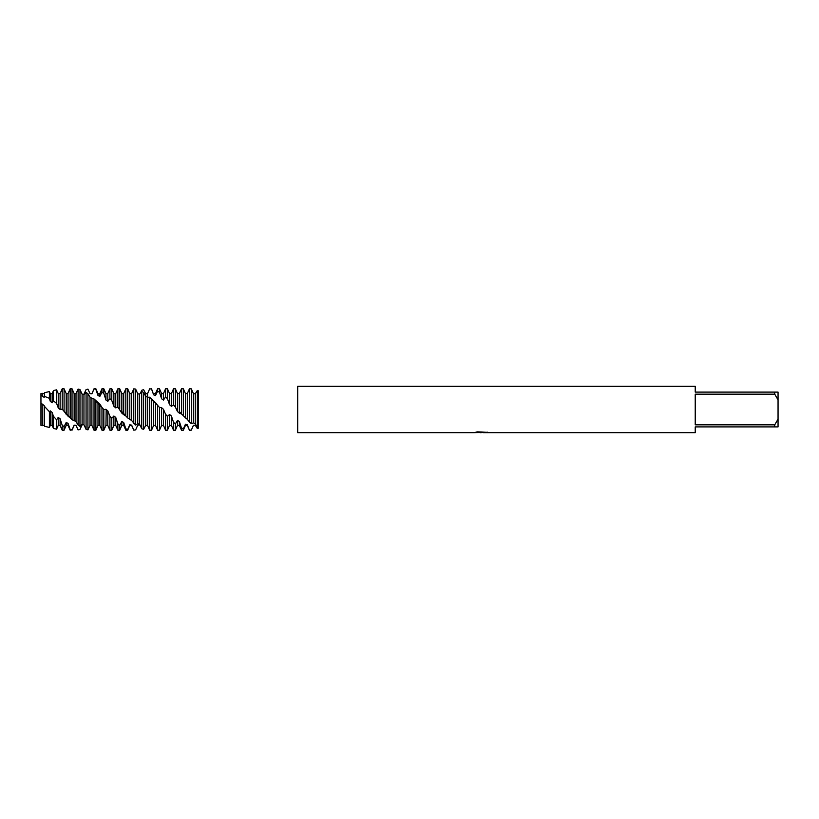 <?xml version="1.0" encoding="UTF-8"?>
<svg xmlns="http://www.w3.org/2000/svg" width="819" height="819" viewBox="0 0 819 819"><rect width="100%" height="100%" fill="white"/><g stroke="black" fill="none" stroke-linecap="round" stroke-linejoin="round"><path stroke-width="1.23" d="M482.401 432.524L478.869 432.524M481.224 432.688L480.231 432.688M774.733 424.836L695.229 424.836L695.229 394.164L774.733 394.164L778.05 399.877L778.05 419.123L774.733 424.836L774.733 426.894L695.229 426.894L695.229 432.688L483.435 432.688L487.346 432.176M774.733 394.164L774.733 392.106L695.229 392.106L695.229 386.312L297.696 386.312L297.696 432.688L474.119 432.688L482.053 432.33L475.389 432.33L477.559 431.848L488.175 432.391M489.045 432.483C482.094 432.524 482.094 432.575 489.045 432.637M478.357 432.524L483.435 432.524M476.044 432.166L482.053 432.33M778.05 399.877L778.05 392.106L774.733 392.106M774.733 426.894L778.05 426.894L778.05 419.123M42.209 395.884L40.95 395.72L40.95 402.968L40.95 393.601L42.209 393.294L42.342 396.355L44.206 397.338L44.584 396.406L49.396 398.31L49.396 391.554L44.584 392.721L44.584 396.406M42.209 425.706L40.95 425.399L40.95 402.968L42.209 404.136L42.342 425.399L42.209 404.136M42.342 425.399L44.206 425.399L44.206 405.62L42.342 404.084M44.584 409.5L44.584 426.279L49.396 427.446L49.396 411.722L44.584 406.5L44.584 409.5M191.288 423.638L191.288 388.841L189.424 388.81L189.424 422.051L191.288 423.638L193.407 422.891L195.26 423.689L197.379 427.784L198.311 428.204L197.379 428.562L195.26 425.204L193.407 425.378L191.288 430.159L189.424 430.2L187.316 424.785L185.452 424.262L183.343 428.839L181.48 427.989L181.48 430.2L183.343 430.2L183.343 428.839M193.407 422.891L193.407 393.622L191.288 388.841M195.26 423.689L195.26 393.796L193.407 393.622M190.028 430.2L189.424 430.2L190.028 430.2M140.653 392.721L141.718 390.315L143.581 389.619L145.7 393.611L147.563 393.632L149.672 388.82L151.535 389.035L153.644 394.84L155.508 395.546L155.508 393.601L157.627 388.8L157.627 391.175L159.49 392.25L161.599 398.792L163.462 400.051L163.462 393.601L165.571 388.8L165.571 396.939L167.434 398.679L169.553 404.74L171.417 406.296L171.417 393.601L173.526 388.8L173.526 405.016L175.389 407.094L177.498 411.578L179.361 413.165L179.361 393.601L181.48 388.8L181.48 413.953L187.316 419.338L187.316 393.601L189.424 388.8L190.028 388.8M198.311 428.204L198.311 390.796L197.379 390.438L197.379 427.784M185.452 424.262L185.452 425.399L187.316 425.399L187.316 424.785M187.316 419.338L189.424 422.051M185.452 418.018L185.452 393.601L183.343 388.8L181.48 388.8M183.343 415.98L183.343 388.8M181.48 427.989L179.361 421.519L177.498 420.393L175.389 423.914L173.526 422.338L173.526 430.2L175.389 430.2L175.389 423.914M177.498 420.393L177.498 425.399L179.361 425.399L179.361 421.519M179.361 413.165L181.48 413.953M177.498 411.578L177.498 393.601L175.389 388.8L173.526 388.8M175.389 407.094L175.389 388.8M173.526 422.338L171.417 416.021L169.553 414.516L169.553 425.399L167.434 430.2L165.571 430.2L165.571 414.301L163.462 409.305L161.599 407.698L159.49 407.473L157.627 405.395L157.627 430.2L159.49 430.2L159.49 407.473M167.434 430.2L167.434 416.339L165.571 414.301M165.571 388.8L167.434 388.8L167.434 398.679M161.599 407.698L161.599 425.399L163.462 425.399L163.462 409.305M157.627 388.8L159.49 388.8L159.49 392.25M153.644 401.208L153.644 425.399L155.508 425.399L155.508 402.631L149.672 397.235L149.672 430.2L151.535 430.2L151.535 398.986M147.563 395.946L147.563 393.601L149.672 388.8L151.535 389.035M135.637 425.102L137.746 423.669L139.609 424.324L141.718 428.685L143.581 429.381L145.7 425.389L147.563 425.399L147.563 397.235L145.7 396.273L143.581 392.455L141.728 391.349L139.609 394.113L137.746 393.785L135.637 389.086L133.773 388.841L131.654 393.601L131.654 420.536L135.637 425.102L135.637 389.086M145.7 425.389L145.7 396.273M143.581 429.381L143.581 392.455M139.609 424.324L139.609 394.113M141.728 391.349L141.728 428.685M140.653 426.279L139.609 424.887L137.746 425.215L135.637 429.914L133.773 430.159L131.654 425.143L129.801 424.774L127.682 429.484L125.819 428.828L125.819 430.2L127.682 430.2L127.682 429.484M137.746 423.669L137.746 393.785M133.773 388.841L133.773 423.638M129.801 424.774L129.801 425.399L131.654 425.143M127.682 417.915L129.791 419.308L129.801 409.5L129.801 393.601L127.682 388.8L125.819 388.8L125.819 415.95L127.682 417.915L127.682 388.8M129.801 419.308L131.654 420.536M83.159 394.369L83.958 394.174L86.067 389.629L87.93 389.138L90.039 393.632L91.902 393.816L94.021 388.8L95.884 389.445L97.993 395.536L99.857 396.376L99.857 393.601L101.965 388.8L101.965 392.229L103.829 393.478L105.948 400.02L107.811 401.371L107.811 393.601L109.92 388.8L109.92 398.638L111.783 400.491L113.892 406.285L115.755 407.882L115.755 393.601L117.875 388.8L117.875 407.063L121.847 413.134L123.71 414.701L123.71 393.601L125.819 388.8M123.71 414.701L125.819 415.95M125.819 428.828L123.71 422.502L121.847 421.498L119.728 425.337L117.875 423.904L117.875 430.2L119.728 430.2L119.728 425.337M121.847 421.498L121.847 425.399L123.71 425.399L123.71 422.502M121.847 413.145L121.847 393.601L119.728 388.8L117.875 388.8M119.728 409.162L119.728 388.8M109.92 388.8L111.783 388.8L111.783 400.491M117.875 423.904L115.755 417.444L113.892 416.001L113.892 425.399L111.783 430.2L109.92 430.2L109.92 416.298L107.811 410.903L105.948 409.285L103.829 409.551L101.965 407.442L101.965 430.2L103.829 430.2L103.829 409.551M111.783 430.2L111.783 418.253L109.92 416.298M107.811 410.903L107.811 425.399L105.948 425.399L106.194 409.5M101.965 388.8L103.829 388.8L103.829 393.478M97.993 402.61L97.993 425.399L99.857 425.399L99.857 404.095L94.021 398.966L94.021 430.2L95.884 430.2L95.884 400.829M94.021 388.8L95.884 388.8L95.884 389.445M90.039 397.215L90.039 425.399L91.902 425.399L91.902 398.31L90.039 397.215L87.93 393.714L86.067 392.434L83.958 394.594L82.095 394.113L79.975 389.537L78.112 389.086L76.003 393.601L76.003 421.621L78.112 425.071L79.975 426.382L79.975 389.537M82.095 394.113L82.095 424.324L83.958 424.826L86.067 429.371L87.93 429.862L87.93 393.714M87.93 429.862L90.039 425.399M83.958 424.826L83.958 394.594M86.067 392.434L86.067 429.371M83.958 424.406L82.095 424.887L79.975 429.463L78.112 429.914L76.003 425.348L74.14 425.143L72.031 429.924L70.168 429.473L70.168 430.2L72.031 429.924M79.975 426.382L82.095 424.314M74.14 425.143L76.003 425.348M78.112 389.086L78.112 425.071M72.031 419.768L74.14 420.516L74.14 393.601L72.031 388.8L70.168 388.8L70.168 417.895L72.031 419.768L72.031 388.8M74.14 420.516L76.003 421.621M70.168 429.473L68.049 423.351L66.196 422.481L64.077 426.597L62.213 425.317L62.213 430.2L64.077 430.2L64.077 426.597M66.196 422.481L66.196 425.399L68.049 425.399L68.049 423.351M49.396 398.31L50.287 401.351L52.15 402.774L52.15 393.601L53.481 390.571L53.481 400.88L56.583 403.398L58.241 407.862L60.104 409.48L60.104 393.601L62.213 388.8L62.213 409.142L68.049 416.175L68.049 393.601L70.168 388.8M68.049 416.175L70.168 417.895M66.196 414.67L66.196 393.601L64.077 388.8L62.213 388.8M64.077 411.24L64.077 388.8M62.213 425.317L60.104 418.775L58.241 417.414L58.241 425.399L56.583 429.176L53.481 428.429L53.481 416.349L52.15 412.479L50.287 410.882L49.396 411.722M56.583 429.176L56.583 419.799L53.481 416.349M53.481 390.571L56.583 389.824L56.583 403.398M197.379 390.438L195.26 393.796M113.892 416.001L111.783 418.253M101.965 407.442L99.857 404.095M94.021 398.966L91.902 398.31M91.902 393.816L94.021 389.025M99.857 396.376L101.965 392.229M107.811 401.371L109.92 398.638M115.755 407.882L117.875 407.063M169.553 414.516L167.434 416.339M157.627 405.395L155.508 402.631M149.672 397.235L147.563 397.235M58.241 417.414L56.583 419.799M44.584 406.5L44.206 405.62M52.15 402.774L53.481 400.88M60.104 409.48L62.213 409.142M145.7 395.946L145.7 393.611L147.563 393.601M155.508 395.546L157.627 391.175M163.462 400.051L165.571 396.939M171.417 406.296L173.526 405.016M42.342 396.355L42.209 393.294M44.206 397.338L44.584 392.721M50.287 401.351L50.287 393.601L49.396 391.554M49.396 427.446L50.287 425.399L50.287 410.882M50.287 425.399L52.15 425.399L52.15 412.479M58.241 407.862L58.241 393.601L56.583 389.824M58.241 425.399L60.104 425.399L60.104 418.775M90.039 393.632L89.68 392.762M97.993 395.526L97.993 393.601L95.884 388.8M105.948 400.02L105.948 393.601L103.829 388.8M113.892 406.285L113.892 393.601L111.783 388.8M113.892 425.399L115.755 425.399L115.755 417.444M153.644 394.84L151.535 388.8M161.599 398.792L161.599 393.601L159.49 388.8M169.553 404.74L169.553 393.601L167.434 388.8M169.553 425.399L171.417 425.399L171.417 416.021M44.206 425.399L44.584 426.279M187.316 425.399L189.424 430.2M185.452 425.399L183.343 430.2M179.361 425.399L181.48 430.2M177.498 425.399L175.389 430.2M163.462 425.399L165.571 430.2M161.599 425.399L159.49 430.2M155.508 425.399L157.627 430.2M153.644 425.399L151.535 430.2M147.563 425.399L149.672 430.2M131.654 425.399L132.965 428.378M129.801 425.399L127.682 430.2M123.71 425.399L125.819 430.2M121.847 425.399L119.728 430.2M105.948 425.399L103.829 430.2M99.857 425.399L101.965 430.2M97.993 425.399L95.884 430.2M91.902 425.399L94.021 430.2M76.003 425.399L76.474 426.464M74.14 425.399L72.031 430.2M68.049 425.399L70.168 430.2M66.196 425.399L64.077 430.2M131.757 420.597L129.218 418.796M125.266 415.253L121.867 411.568M96.847 402.119L101.136 406.5M187.684 419.543L184.275 416.707M181.306 413.738L179.33 411.547M152.866 400.829L157.402 405.17M74.846 420.946L73.966 420.403M69.246 416.666L64.384 411.578M42.342 393.601L44.206 393.601M50.287 393.601L52.15 393.601M52.15 425.399L53.481 428.429M58.241 393.601L60.104 393.601M60.104 425.399L62.213 430.2M66.196 393.601L68.049 393.601M74.14 393.601L76.003 393.601M90.039 393.601L91.902 393.601M97.993 393.601L99.857 393.601M105.948 393.601L107.811 393.601M107.811 425.399L109.92 430.2M113.892 393.601L115.755 393.601M115.755 425.399L117.875 430.2M121.847 393.601L123.71 393.601M129.801 393.601L131.654 393.601M153.644 393.601L155.508 393.601M161.599 393.601L163.462 393.601M169.553 393.601L171.417 393.601M171.417 425.399L173.526 430.2M177.498 393.601L179.361 393.601M185.452 393.601L187.316 393.601"/></g></svg>

